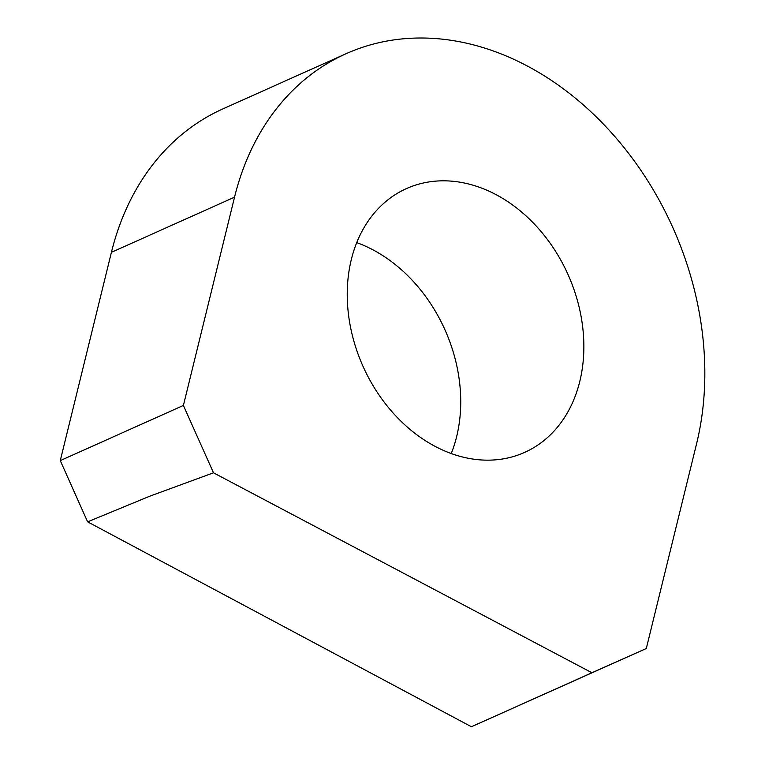 <?xml version="1.0" encoding="UTF-8"?>
<svg xmlns="http://www.w3.org/2000/svg" width="765" height="765" viewBox="0 0 765 765"><rect width="100%" height="100%" fill="white"/><g stroke="black" fill="none" stroke-linecap="round" stroke-linejoin="round"><path stroke-width="1.15" d="M348.668 273.401A144.537 112.312 -114.1 0 1 406.454 188.592A144.537 112.312 -114.1 0 1 537.699 227.664A144.537 112.312 -114.1 0 1 579.774 381.467A144.537 112.312 -114.1 0 1 524.647 452.392A144.537 112.312 -114.1 0 1 398.565 418.809A144.537 112.312 -114.1 0 1 348.668 273.401M356.739 242.62A144.537 112.312 -114.1 0 1 456.648 436.633A144.537 112.312 -114.1 0 1 451.235 453.53M111.413 252.335A292.316 227.157 -114.1 0 1 222.892 108.898L346.019 53.732A292.316 227.157 -114.1 0 0 234.539 197.169L111.413 252.335L60.272 460.616L87.621 521.835L471.422 726.75L646.301 648.51L591.919 672.751L213.492 472.808L149.95 496.122L87.621 521.835M346.019 53.732A292.316 227.157 -114.1 0 1 611.465 132.747A292.316 227.157 -114.1 0 1 696.561 443.815L646.301 648.51M234.539 197.169L183.399 405.45L213.492 472.808M183.399 405.45L60.272 460.616M591.919 672.751L471.422 726.75"/></g></svg>
